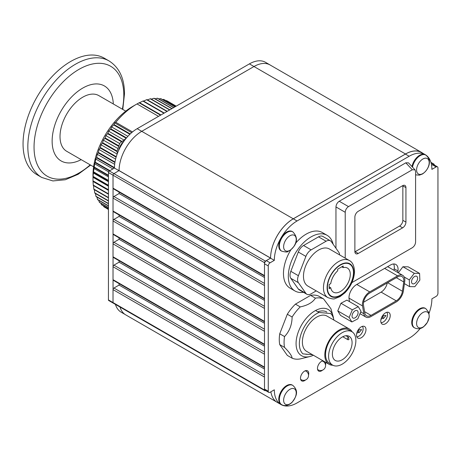 <?xml version="1.0" encoding="UTF-8"?>
<svg xmlns="http://www.w3.org/2000/svg" width="461" height="461" viewBox="0 0 461 461"><rect width="100%" height="100%" fill="white"/><g stroke="black" fill="none" stroke-linecap="round" stroke-linejoin="round"><path stroke-width="0.69" d="M356.802 336.714A5.999 3.463 120 0 0 363.153 328.797A5.999 3.463 120 0 0 362.329 326.371M356.733 333.315L358.986 332.018L358.986 332.715L361.666 329.655L358.986 329.696L358.986 330.393L357.442 331.286M357.58 331.205L358.986 332.018M380.993 322.573A5.999 3.463 120 0 0 385.321 320.251A5.999 3.463 120 0 0 387.528 314.673A5.999 3.463 120 0 0 386.767 312.322M380.993 319.26L383.356 317.894L383.356 318.591L386.041 315.531L383.356 315.572L383.356 316.269L381.714 317.22M381.956 317.082L383.356 317.894M348.332 337.106A1.711 0.991 120 0 0 347.675 339.509A1.711 0.991 120 0 0 347.865 339.688A1.711 0.991 120 0 0 348.96 339.44A13.928 8.039 120 0 0 348.332 337.106L345.934 335.717M351.876 331.695L348.85 329.943A19.287 11.133 120 0 0 330.906 338.944A19.287 11.133 120 0 0 327.396 361.338A19.287 11.133 120 0 0 329.563 363.343L332.594 365.095A19.287 11.133 120 0 0 350.539 356.094A19.287 11.133 120 0 0 354.048 333.701A19.287 11.133 120 0 0 351.876 331.695A19.287 11.133 120 0 0 333.937 340.696A19.287 11.133 120 0 0 330.428 363.084A19.287 11.133 120 0 0 332.594 365.095M352.112 331.834A20.353 11.75 120 0 0 351.674 331.136A20.353 11.75 120 0 0 349.386 329.016L326.958 316.067A20.353 11.75 120 0 0 308.017 325.57A20.353 11.75 120 0 0 304.318 349.208A20.353 11.75 120 0 0 306.605 351.328L329.027 364.271A20.353 11.75 120 0 0 332.836 365.227M349.386 329.016A20.353 11.75 120 0 0 330.445 338.518A20.353 11.75 120 0 0 326.74 362.15A20.353 11.75 120 0 0 329.027 364.271M333.902 320.078A24.64 14.228 120 0 0 331.874 314.926A24.64 14.228 120 0 0 330.664 313.526L318.96 312.477A24.64 14.228 120 0 0 301.696 332.352A24.64 14.228 120 0 0 302.9 353.869L312.5 354.728M333.706 359.004A13.928 8.039 120 0 0 335.274 360.456A13.928 8.039 120 0 0 348.234 353.956A13.928 8.039 120 0 0 350.763 337.786A13.928 8.039 120 0 0 349.202 336.334A13.928 8.039 120 0 0 336.242 342.834A13.928 8.039 120 0 0 333.706 359.004M318.96 312.477L315.549 310.512M404.712 281.585A10.321 5.958 120 0 0 404.827 280.058A10.321 5.958 120 0 0 402.689 275.332A10.321 5.958 120 0 0 397.526 275.839L369.71 291.899A10.321 5.958 120 0 0 362.525 305.937L363.827 313.722A10.321 5.958 120 0 0 365.855 317.047A10.321 5.958 120 0 0 371.013 316.54L396.224 301.984A10.321 5.958 120 0 0 403.41 290.874L404.712 281.585M397.526 276.992A8.915 5.146 -60 0 1 401.986 276.548A8.915 5.146 -60 0 1 403.83 280.628A8.915 5.146 -60 0 1 403.738 281.948L402.43 291.237A8.915 5.146 -60 0 1 396.224 300.837L371.013 315.393A8.915 5.146 -60 0 1 366.558 315.831A8.915 5.146 -60 0 1 364.807 312.961L363.504 305.176A8.915 5.146 -60 0 1 369.71 293.052L397.526 276.992M363.568 302.237L381.109 292.107A8.915 5.146 120 0 0 387.252 282.921M402.689 275.332L388.565 267.178A10.321 5.958 120 0 0 387.447 266.763M397.745 272.474L397.958 270.964A10.712 6.183 120 0 0 398.074 269.38A10.712 6.183 120 0 0 395.855 264.476A10.712 6.183 120 0 0 390.496 265.006L356.56 284.598A10.712 6.183 120 0 0 349.098 299.172L349.507 301.627M393.988 270.307L394.201 268.792A10.712 6.183 120 0 0 394.316 267.207A10.712 6.183 120 0 0 393.636 263.98M322.971 360.773A5.826 3.365 120 0 0 317.468 368.437A5.826 3.365 120 0 0 318.678 371.105A5.826 3.365 120 0 0 322.544 370.131M325.535 365.135A5.826 3.365 120 0 0 325.708 363.677A5.826 3.365 120 0 0 325.472 362.219M308.524 375.133A5.826 3.365 120 0 0 308.743 373.473A5.826 3.365 120 0 0 307.533 370.805A5.826 3.365 120 0 0 303.044 372.367A5.826 3.365 120 0 0 300.497 378.233A5.826 3.365 120 0 0 301.707 380.901A5.826 3.365 120 0 0 305.557 379.945M380.769 321.04A6.684 3.861 120 0 0 382.152 324.1A6.684 3.861 120 0 0 387.303 322.308A6.684 3.861 120 0 0 390.225 315.583A6.684 3.861 120 0 0 388.842 312.523A6.684 3.861 120 0 0 383.69 314.316A6.684 3.861 120 0 0 380.769 321.04M356.526 335.038A6.684 3.861 120 0 0 357.915 338.097A6.684 3.861 120 0 0 363.066 336.305A6.684 3.861 120 0 0 365.982 329.58A6.684 3.861 120 0 0 364.599 326.521A6.684 3.861 120 0 0 359.447 328.307A6.684 3.861 120 0 0 356.526 335.038M429.07 313.134A32.143 18.555 120 0 0 431.888 298.837L436.129 296.388A2.57 1.487 120 0 0 437.95 293.242L437.95 167.977A2.57 1.487 120 0 0 437.42 166.801A2.57 1.487 120 0 0 436.129 166.928L431.888 169.377A32.143 18.555 120 0 0 425.232 154.666L421.475 152.493A32.143 18.555 120 0 0 405.403 154.083L293.288 218.819A32.143 18.555 120 0 0 270.561 258.183L266.32 260.632L270.077 262.799A2.57 1.487 120 0 0 268.256 265.951L268.256 391.21A2.57 1.487 120 0 0 268.792 392.392A2.57 1.487 120 0 0 270.077 392.265L274.318 389.816A32.143 18.555 120 0 0 280.974 404.528A32.143 18.555 120 0 0 297.045 402.937L409.161 338.207A32.143 18.555 120 0 0 420.225 328.497M270.561 258.183L274.318 260.35L270.077 262.799M425.232 154.666A32.143 18.555 120 0 0 409.161 156.256L297.045 220.986A32.143 18.555 120 0 0 274.318 260.35M436.129 166.928L432.372 164.756L431.577 165.217M270.872 391.804A32.143 18.555 120 0 0 277.217 402.355L280.974 404.528M268.256 265.951L264.499 263.778L264.499 389.044L268.256 391.21M268.792 392.392L265.035 390.219A2.57 1.487 -60 0 1 264.499 389.044M264.499 263.778A2.57 1.487 -60 0 1 266.32 260.632M432.372 164.756A2.57 1.487 -60 0 1 433.663 164.629L437.42 166.801M359.736 314.258L360.375 313.883M356.474 316.615A4.287 2.472 120 0 0 357.217 310.61A4.287 2.472 120 0 0 353.673 312.028A4.287 2.472 120 0 0 352.93 318.032A4.287 2.472 120 0 0 356.474 316.615M337.769 310.898L340.518 315.399L351.881 321.962L357.822 318.828L361.015 311.187L358.266 306.686L346.903 300.123L340.961 303.257L337.769 310.898L349.133 317.456L351.881 321.962M358.266 306.686L352.325 309.821L340.961 303.257M352.325 309.821L349.133 317.456M411.875 279.96A4.287 2.472 120 0 0 412.422 283.717A4.287 2.472 120 0 0 417.263 280.052A4.287 2.472 120 0 0 416.709 276.295A4.287 2.472 120 0 0 411.875 279.96M419.573 273.402L414.283 273.31L409.282 279.913L409.564 286.609L414.848 286.702L419.856 280.098L419.573 273.402L408.21 266.844L402.92 266.746L398.327 272.814M409.564 286.609L404.424 283.642M414.283 273.31L402.92 266.746M409.282 279.913L404.182 276.969M327.408 287.641A18.428 10.638 120 0 0 331.223 296.077A18.428 10.638 120 0 0 345.422 291.139A18.428 10.638 120 0 0 353.466 272.595A18.428 10.638 120 0 0 349.651 264.159A18.428 10.638 120 0 0 335.452 269.097A18.428 10.638 120 0 0 327.408 287.641M353.771 272.422A18.855 10.885 120 0 0 349.864 263.79A18.855 10.885 120 0 0 335.337 268.844A18.855 10.885 120 0 0 327.103 287.82A18.855 10.885 120 0 0 331.01 296.446A18.855 10.885 120 0 0 345.543 291.398A18.855 10.885 120 0 0 353.771 272.422M339.642 254.916A8.569 4.95 120 0 0 338.847 252.346L331.355 241.697A8.569 4.95 120 0 0 330.393 240.803A8.569 4.95 120 0 0 326.106 241.224L311.135 249.874A8.569 4.95 120 0 0 305.885 256.402L298.394 275.701A8.569 4.95 120 0 0 298.394 282.697L305.885 293.352A8.569 4.95 120 0 0 306.847 294.245A8.569 4.95 120 0 0 311.135 293.818L316.223 290.879M303.471 276.272A21.425 12.372 120 0 0 307.908 286.079L327.904 297.627A21.425 12.372 -60 0 1 323.466 287.82A21.425 12.372 -60 0 1 332.819 266.256A21.425 12.372 -60 0 1 349.334 260.511L329.333 248.969A21.425 12.372 120 0 0 312.823 254.708A21.425 12.372 120 0 0 303.471 276.272M343.163 267.616L343.163 266.02L337.711 269.166L337.711 270.768A13.928 8.039 120 0 0 330.756 283.607L329.142 284.541L329.142 288.736L330.756 287.808A13.928 8.039 120 0 0 333.476 292.182A13.928 8.039 120 0 0 347.404 284.137A13.928 8.039 120 0 0 347.404 268.06A13.928 8.039 120 0 0 343.163 267.616L341.78 266.815M330.756 287.808L329.142 286.875M326.106 241.224L318.534 236.85L303.557 245.5L311.135 249.874M305.885 256.402L298.307 252.029L290.822 271.327L298.394 275.701M298.394 282.697L290.822 278.323L298.307 288.978L305.885 293.352M306.847 294.245L299.27 289.871A8.569 4.95 -60 0 1 298.307 288.978M290.822 278.323A8.569 4.95 -60 0 1 290.822 271.327M298.307 252.029A8.569 4.95 -60 0 1 303.557 245.5M318.534 236.85A8.569 4.95 -60 0 1 322.815 236.43L330.393 240.803M335.954 248.231L335.954 206.937C336.15 204.528 337.245 202.633 339.233 201.255L405.818 162.814L408.509 162.86L414.998 169.815L412.313 169.763L405.818 162.814M345.22 258.137L345.22 212.291L335.954 206.937M339.233 201.255L348.504 206.603L412.313 169.763M414.998 169.815L415.592 171.659L415.592 242.037C415.39 244.445 414.301 246.341 412.313 247.718L351.91 282.587M405.934 222.081L405.934 187.615A4.714 2.72 120 0 0 404.931 185.437A4.714 2.72 120 0 0 402.603 185.691L358.209 211.317A4.714 2.72 120 0 0 354.878 217.091L354.878 251.556A4.714 2.72 120 0 0 355.823 253.7A4.714 2.72 120 0 0 358.209 253.481L402.603 227.855A4.714 2.72 120 0 0 405.934 222.081L402.851 220.358A4.639 2.68 -60 0 1 399.572 226.04L355.177 251.671A4.639 2.68 -60 0 1 354.884 251.827M348.504 206.603C346.516 207.986 345.422 209.882 345.22 212.291M402.839 185.564A4.639 2.68 -60 0 1 402.851 185.892L402.851 220.358M333.597 318.718A26.675 15.397 120 0 0 333.078 316.211A26.675 15.397 120 0 0 305.505 319.214A26.675 15.397 120 0 0 296.216 346.119A26.675 15.397 120 0 0 309.786 356.555A26.675 15.397 120 0 0 313.376 355.235M333.078 316.211L330.946 308.761L323.536 298.878L318.73 296.106A33.595 19.397 120 0 0 310.605 295.38L315.41 298.152A33.595 19.397 -60 0 1 323.536 298.878M315.41 298.152C312.742 302.433 307.689 305.349 300.244 306.911L295.443 304.133A33.595 19.397 120 0 0 287.318 314.241L292.118 317.018C291.974 324.884 289.445 331.396 284.541 336.559L279.735 333.787A33.595 19.397 120 0 0 279.735 344.621L284.541 347.392C289.439 352.354 291.963 355.95 292.118 358.18L287.318 355.408L279.735 344.621M292.118 317.018A33.595 19.397 -60 0 1 295.95 311.63A33.595 19.397 -60 0 1 300.244 306.911M305.136 354.071A23.782 13.732 120 0 0 307.994 354.325M326.826 312.034A23.782 13.732 120 0 0 317.831 311.826M292.118 358.18A33.595 19.397 -60 0 0 300.244 358.906L309.786 356.555M310.605 295.38L295.443 304.133M287.318 314.241L279.735 333.787M284.541 347.392A33.595 19.397 -60 0 1 284.541 336.559M333.136 244.221A32.143 18.555 120 0 0 327.114 235.317A32.143 18.555 120 0 0 310.714 237.098A32.143 18.555 120 0 0 289.986 265.444A32.143 18.555 120 0 0 294.977 290.983A32.143 18.555 120 0 0 303.43 292.274M327.114 235.317L322.268 232.517A32.143 18.555 120 0 0 305.868 234.303A32.143 18.555 120 0 0 295.449 243.431M290.891 249.781A32.143 18.555 120 0 0 290.125 288.183L294.977 290.983M264.528 390.041A1.285 0.743 120 0 0 264.798 390.628L113.285 303.154A1.285 0.743 -60 0 1 113.02 302.566L264.528 390.041L264.528 389.407M113.279 303.154L108.71 300.514A1.285 0.743 -60 0 1 108.444 299.927L113.02 302.566L113.02 289.617A1.285 0.743 -60 0 1 113.93 288.044L119.082 285.071L119.082 283.619M264.499 367.573L113.285 280.271A1.285 0.743 -60 0 1 113.02 279.683L113.02 266.735A1.285 0.743 -60 0 1 113.93 265.161L119.082 262.188L119.082 260.736M276.594 401.969L125.72 314.863A32.057 18.509 -60 0 1 119.998 307.032M264.499 344.69L113.285 257.388A1.285 0.743 -60 0 1 113.02 256.8L113.02 243.852A1.285 0.743 -60 0 1 113.93 242.279L119.082 239.305L119.082 237.847M264.499 321.807L113.285 234.505A1.285 0.743 -60 0 1 113.02 233.917L113.02 220.969A1.285 0.743 -60 0 1 113.93 219.396L119.082 216.422L119.082 214.964M264.499 298.924L113.285 211.622A1.285 0.743 -60 0 1 113.02 211.034L113.02 198.086A1.285 0.743 -60 0 1 113.93 196.513L119.082 193.539L119.082 192.081M264.499 276.041L113.285 188.739A1.285 0.743 -60 0 1 113.02 188.151L113.02 175.203A1.285 0.743 -60 0 1 113.93 173.63L119.082 170.582A32.057 18.509 -60 0 1 141.746 131.327L253.982 66.522A32.057 18.509 -60 0 1 270.013 64.938L421.521 152.412A32.057 18.509 -60 0 1 422.714 153.208M430.926 162.364L433.957 164.116A1.285 0.743 120 0 1 434.222 164.704L434.222 164.957M433.957 164.116A1.285 0.743 120 0 0 433.311 164.179L431.075 162.889M431.571 165.188L433.311 164.179M272.053 247.96A32.057 18.509 -60 0 1 293.259 218.796L405.496 153.997A32.057 18.509 -60 0 1 421.521 152.412M108.444 299.927L108.444 172.558A1.285 0.743 -60 0 1 109.355 170.985L265.438 261.105L270.561 258.143M265.438 261.105A1.285 0.743 120 0 0 264.528 262.678L108.444 172.558M264.528 263.381L264.528 262.678M264.798 390.628A1.285 0.743 120 0 0 265.438 390.565L265.536 390.513M119.082 170.656L270.561 258.108M264.499 277.493L119.082 193.539M264.499 300.376L119.082 216.422M264.499 323.265L119.082 239.305M264.499 346.148L119.082 262.188M264.499 369.031L119.082 285.071M124.983 314.396L121.162 312.189A32.143 18.555 -60 0 1 115.446 304.404M119.019 170.691L114.443 168.046A32.143 18.555 -60 0 1 137.171 128.682L249.407 63.883A32.143 18.555 -60 0 1 265.478 62.293L270.083 64.949A32.143 18.555 -60 0 1 270.705 65.335M266.147 63.589A32.143 18.555 -60 0 1 270.083 64.949M119.047 170.674A32.143 18.555 -60 0 1 120.54 160.503M109.355 170.985L114.443 168.046M113.049 289.335L113.049 279.936M113.049 266.452L113.049 257.054M113.049 243.569L113.049 234.165M113.049 220.681L113.049 211.282M113.049 197.798L113.049 188.399M108.444 194.219L93.289 185.472A61.711 35.63 120 0 1 93.249 185.08L93.007 181.248A61.711 35.63 120 0 1 93.001 180.839L92.989 175.186A56.138 32.414 -60 0 1 123.081 113.337A56.138 32.414 -60 0 1 132.682 106.433L136.623 104.157A61.711 35.63 120 0 0 126.066 111.746A61.711 35.63 120 0 0 115.792 122.298L114.766 122.897L131.662 132.647M108.444 209.513L106.387 208.222M103.477 205.923L103.823 206.712A61.711 35.63 120 0 0 104.065 206.885L108.444 209.409M100.942 203.295L101.443 204.661A61.711 35.63 120 0 0 101.656 204.868L108.444 208.787M98.758 200.345L99.328 202.223A61.711 35.63 120 0 0 99.513 202.471L108.444 207.629M96.919 197.083L97.496 199.429A61.711 35.63 120 0 0 97.651 199.711L108.444 205.94M95.439 193.522L95.957 196.294A61.711 35.63 120 0 0 96.09 196.605L108.444 203.733M94.246 189.246L94.736 192.836A61.711 35.63 120 0 0 94.839 193.176L108.444 201.031M93.508 185.495L93.831 189.091A61.711 35.63 120 0 0 93.9 189.454L108.444 197.85M92.989 178.833L93.059 176.822A61.711 35.63 120 0 1 93.082 176.396L93.445 172.23A61.711 35.63 120 0 1 93.497 171.792L94.153 167.499A61.711 35.63 120 0 1 94.234 167.049L94.626 163.759L95.185 162.675A61.711 35.63 120 0 1 95.3 162.214L95.796 159.045L96.539 157.783A61.711 35.63 120 0 1 96.677 157.322L97.265 154.291L98.193 152.873A61.711 35.63 120 0 1 98.36 152.407L99.029 149.537L100.141 147.969A61.711 35.63 120 0 1 100.337 147.508L101.063 144.806L102.365 143.117A61.711 35.63 120 0 1 102.584 142.668L103.356 140.15L104.849 138.352A61.711 35.63 120 0 1 105.096 137.914L105.897 135.597L107.574 133.713A61.711 35.63 120 0 1 107.845 133.281L108.658 131.178L110.525 129.23A61.711 35.63 120 0 1 110.813 128.821L111.625 126.936L113.671 124.943A61.711 35.63 120 0 1 113.976 124.551L114.766 122.897M132.491 131.944L115.792 122.298M113.976 124.551L130.238 133.938M129.869 134.289L113.671 124.943M110.813 128.821L126.521 137.885M117.319 153.617L117.042 151.289L119.733 143.273L126.205 138.271L110.525 129.23M107.845 133.281L121.491 141.164M121.128 141.539L107.574 133.713M105.096 137.914L118.402 145.59M118.189 146.056L104.849 138.352M102.584 142.668L117.048 151.012M117.048 151.594L102.365 143.117M100.337 147.508L116.264 156.705M116.12 157.195L100.141 147.969M98.36 152.407L114.991 162.007M114.904 162.52L98.193 152.873M96.677 157.322L114.449 167.579M114.38 168.086L96.539 157.783M95.3 162.214L109.92 170.656M109.47 170.922L95.185 162.675M94.234 167.049L108.444 175.255M108.444 175.75L94.153 167.499M93.497 171.792L108.444 180.418M108.444 180.891L93.445 172.23M93.082 176.396L108.444 185.27M108.444 185.708L93.059 176.822M93.001 180.839L108.444 189.759M108.444 190.157L93.007 181.248M93.249 185.08L108.444 193.856M93.831 189.091L108.444 197.527M94.736 192.836L108.444 200.754M95.957 196.294L108.444 203.503M97.496 199.429L108.444 205.75M99.328 202.223L108.444 207.49M101.443 204.661L108.444 208.7M103.823 206.712L108.444 209.375M166.79 100.717L176.2 106.151L166.53 100.584A61.711 35.63 120 0 1 166.79 100.717M175.785 106.387L163.649 99.38A61.711 35.63 120 0 1 163.926 99.472L175.843 106.353M174.921 106.889L160.561 98.596A61.711 35.63 120 0 1 160.86 98.648L175.024 106.831M173.601 107.649L157.287 98.233A61.711 35.63 120 0 1 157.604 98.251L173.745 107.569M171.826 108.675L153.859 98.302A61.711 35.63 120 0 1 154.187 98.279L172.011 108.566M169.613 109.949L150.298 98.798A61.711 35.63 120 0 1 150.638 98.735L169.844 109.822M166.986 111.47L146.638 99.72A61.711 35.63 120 0 1 146.984 99.616L167.251 111.314M163.96 113.216L142.898 101.057A61.711 35.63 120 0 1 143.25 100.913L164.26 113.043M160.555 115.181L139.107 102.803A61.711 35.63 120 0 1 139.47 102.624L160.889 114.991M136.623 104.157A61.711 35.63 120 0 1 137.021 103.927L158.532 116.351M111.625 126.936L127.893 136.329M108.658 131.178L123.323 139.643M105.897 135.597L119.583 143.498M103.356 140.15L117.434 148.275M101.063 144.806L117.14 154.089M99.029 149.537L115.602 159.103M97.265 154.291L114.656 164.335M95.796 159.045L112.916 168.928M94.626 163.759L108.617 171.838M93.767 168.398L108.444 176.874M93.22 172.927L108.444 181.715M92.995 177.306L108.444 186.221M93.093 181.507L108.444 190.37M137.038 103.938L139.107 102.803M139.47 102.624L160.964 114.945M139.677 102.659L142.898 101.057M143.325 101.184L146.638 99.72M147.462 99.893L150.298 98.798M151.329 99.132L153.859 98.302M155.121 98.815L157.287 98.233M158.826 98.954L160.561 98.596M162.433 99.559L163.649 99.38M165.937 100.636L166.53 100.584M113.314 103.973A43.288 24.992 120 0 0 81.96 88.552A43.288 24.992 120 0 0 52.133 141.106A43.288 24.992 120 0 0 81.176 159.644M23.05 143.907A67.283 38.845 120 0 0 36.984 174.702L41.772 177.468A67.283 38.845 -60 0 1 27.833 146.667A67.283 38.845 -60 0 1 57.204 78.958A67.283 38.845 -60 0 1 109.05 60.933L104.267 58.172A67.283 38.845 120 0 0 52.416 76.198A67.283 38.845 120 0 0 23.05 143.907M125.744 111.147L98.815 95.6A32.143 18.555 120 0 0 74.048 104.209A32.143 18.555 120 0 0 60.016 136.554A32.143 18.555 120 0 0 66.678 151.271L93.6 166.813M422.887 173.549A8.909 5.14 -60 0 1 416.588 169.913A8.909 5.14 -60 0 1 422.887 159.005A8.909 5.14 -60 0 1 429.185 162.641A8.909 5.14 -60 0 1 422.887 173.549M411.978 166.577A11.145 6.431 -60 0 1 419.619 155.294A11.145 6.431 -60 0 1 425.186 154.74L425.768 155.075A11.145 6.431 -60 0 0 420.196 155.628A11.145 6.431 -60 0 0 412.514 167.153M424.074 326.273A8.909 5.14 -60 0 1 416.704 324.757A8.909 5.14 -60 0 1 421.7 313.359A8.909 5.14 -60 0 1 429.07 314.875A8.909 5.14 -60 0 1 424.074 326.273M414.623 327.909L414.047 327.575A11.145 6.431 -60 0 1 412.088 319.606A11.145 6.431 -60 0 1 418.133 309.85A11.145 6.431 -60 0 1 425.186 308.276L425.768 308.611A11.145 6.431 -60 0 0 418.715 310.184A11.145 6.431 -60 0 0 412.664 319.94A11.145 6.431 -60 0 0 414.623 327.909C417.971 329.379 421.037 328.935 423.82 326.584L427.37 322.389L429.237 317.105L428.868 312.466L425.768 308.611M292.412 401.825A8.909 5.14 -60 0 1 284.137 402.799A8.909 5.14 -60 0 1 287.428 391.343A8.909 5.14 -60 0 1 295.703 390.363A8.909 5.14 -60 0 1 292.412 401.825M281.659 404.677L281.077 404.343A11.145 6.431 -60 0 1 283.532 388.139A11.145 6.431 -60 0 1 292.222 385.044L292.804 385.379A11.145 6.431 -60 0 0 284.114 388.473A11.145 6.431 -60 0 0 281.659 404.677C286.483 407.512 292.003 402.741 292.32 401.986C295.657 397.307 299.61 391.504 292.804 385.379M293.697 246.681A8.909 5.14 -60 0 1 284.881 250.317A8.909 5.14 -60 0 1 286.143 239.409A8.909 5.14 -60 0 1 294.959 235.773A8.909 5.14 -60 0 1 293.697 246.681M281.659 251.141L281.077 250.807A11.145 6.431 -60 0 1 281.925 236.608A11.145 6.431 -60 0 1 292.222 231.508L292.804 231.843A11.145 6.431 -60 0 0 282.501 236.942A11.145 6.431 -60 0 0 281.659 251.141C285.515 252.138 287.589 252.265 287.889 251.522L290.735 249.908L293.692 246.744C297.645 241.593 297.351 236.626 292.804 231.843M304.911 370.938A4.927 2.847 -60 0 1 306.064 371.157A4.927 4.927 0 0 1 308.53 375.421A4.927 4.927 0 0 1 301.137 379.691A4.927 2.847 -60 0 1 300.595 379.19M321.957 361.101A4.927 2.847 -60 0 1 323.098 361.32A4.927 4.927 0 0 1 325.558 365.59A4.927 4.927 0 0 1 318.165 369.86A4.927 2.847 -60 0 1 317.531 369.215M396.339 277.678L403.738 281.948M402.43 291.237L387.643 282.697M396.224 300.837L381.109 292.107M371.013 315.393L364.593 311.682M369.71 291.899L356.808 284.454M397.526 275.839L384.63 268.394M362.525 305.937L348.989 298.123M363.827 313.722L360.709 311.924M293.288 218.819L297.045 220.986M405.403 154.083L409.161 156.256M394.201 268.792L397.958 270.964M399.572 226.04L402.603 227.855M355.177 251.671L358.209 253.481M402.851 185.892L405.934 187.615M264.499 377.075L113.02 289.617M264.499 354.192L113.02 266.735M113.02 279.683L264.499 367.14M264.499 331.309L113.02 243.852M113.02 256.8L264.499 344.258M264.499 308.426L113.02 220.969M113.02 233.917L264.499 321.375M264.499 285.543L113.02 198.086M113.02 211.034L264.499 298.492M113.02 188.151L264.499 275.603M119.082 170.582L270.561 258.039M137.171 128.682L293.259 218.796M249.407 63.883L405.496 153.997M113.93 196.513L264.499 283.446M113.93 219.396L264.499 306.329M113.93 242.279L264.499 329.212M113.93 265.161L264.499 352.095M113.93 288.044L264.499 374.977M122.355 109.194A63.468 36.644 120 0 0 123.802 95.318A63.468 36.644 120 0 0 78.923 69.404A63.468 36.644 120 0 0 34.045 147.14A63.468 36.644 120 0 0 90.218 164.859M124.182 140.887A11.145 6.431 120 0 0 118.592 150.54M306.064 371.157L305.355 370.748M301.137 379.691L300.647 379.409M323.098 361.32L322.4 360.923M318.165 369.86L317.594 369.526M347.865 339.688L342.753 336.737M359.983 313.659L365.855 317.047M329.223 294.925L331.223 296.077M327.904 297.627C331.753 298.935 334.081 299.27 334.905 298.63L340.074 296.596L344.891 292.827C350.977 286.448 354.192 279.297 354.526 271.373C354.175 265.663 352.446 262.044 349.334 260.511M347.652 263.006L349.651 264.159M41.772 177.468L52.9 180.937L65.329 179.75L78.139 174.298L90.633 165.101M122.77 109.43L124.493 93.831C124.464 78.456 119.318 67.49 109.05 60.933M415.592 174.834L419.372 175.157L422.374 174.039C428.073 170.374 433.081 160.774 425.768 155.075"/></g></svg>
